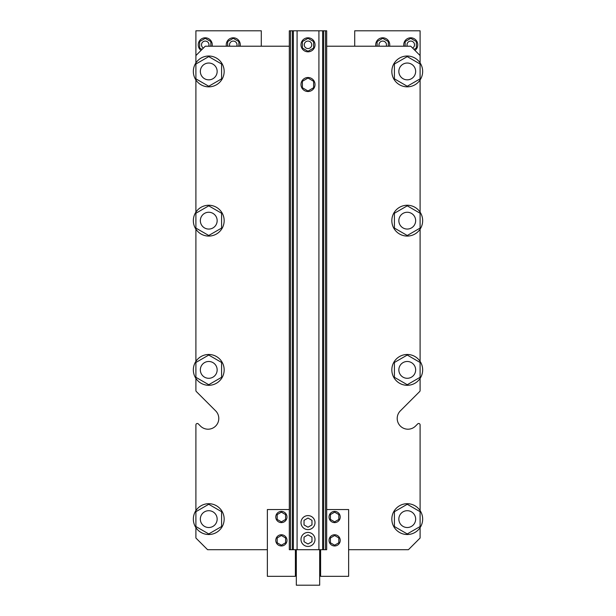<?xml version="1.0" encoding="UTF-8"?>
<svg xmlns="http://www.w3.org/2000/svg" width="616" height="616" viewBox="0 0 616 616"><rect width="100%" height="100%" fill="white"/><g stroke="black" fill="none" stroke-linecap="round" stroke-linejoin="round"><path stroke-width="0.92" d="M290.506 30.8L326.68 30.8L326.68 549.703L289.32 549.703L289.32 30.8L290.506 30.8L290.506 549.703M415.654 369.885A8.408 8.408 0 0 1 403.049 377.169A8.408 8.408 0 0 1 403.049 362.608A8.408 8.408 0 0 1 415.654 369.885M217.155 519.111A8.408 8.408 0 0 0 204.543 511.827A8.408 8.408 0 0 0 204.543 526.395A8.408 8.408 0 0 0 217.155 519.111M217.155 369.885A8.408 8.408 0 0 1 204.543 377.169A8.408 8.408 0 0 1 204.543 362.608A8.408 8.408 0 0 1 217.155 369.885M415.654 220.659A8.408 8.408 0 0 1 403.049 227.943A8.408 8.408 0 0 1 403.049 213.382A8.408 8.408 0 0 1 415.654 220.659M415.654 71.433A8.408 8.408 0 0 0 403.049 64.156A8.408 8.408 0 0 0 403.049 78.717A8.408 8.408 0 0 0 415.654 71.433M217.155 71.433A8.408 8.408 0 0 0 204.543 64.156A8.408 8.408 0 0 0 204.543 78.717A8.408 8.408 0 0 0 217.155 71.433M289.32 46.215L205.244 46.215L195.903 55.556L195.903 30.8L261.292 30.8L261.292 46.215M354.708 46.215L354.708 30.8L420.097 30.8L420.097 62.917M420.097 390.544L420.097 378.409L420.097 390.544A1.401 1.401 0 0 1 419.681 391.537L400.354 410.864A10.742 10.742 0 0 0 400.354 426.056A10.742 10.742 0 0 0 415.546 426.056L417.702 423.9A1.401 1.401 0 0 1 420.097 424.894L420.097 510.595M195.903 424.894L195.903 510.595L195.903 424.894A1.401 1.401 0 0 1 198.298 423.9L200.454 426.056A10.742 10.742 0 0 0 215.646 426.056A10.742 10.742 0 0 0 215.646 410.864L196.319 391.537A1.401 1.401 0 0 1 195.903 390.544L195.903 378.409A15.415 15.415 0 0 1 204.304 355.132A15.415 15.415 0 0 1 224.162 369.885A15.415 15.415 0 0 1 195.903 378.409M414.953 50.42A7.007 7.007 0 0 0 410.048 37.838A7.007 7.007 0 0 0 403.888 46.215M389.597 46.215A7.007 7.007 0 0 0 382.028 37.838A7.007 7.007 0 0 0 375.868 46.215M240.132 46.215A7.007 7.007 0 0 0 232.563 37.838A7.007 7.007 0 0 0 226.403 46.215M212.112 46.215A7.007 7.007 0 0 0 202.117 38.546A7.007 7.007 0 0 0 201.047 50.42M412.597 48.063A3.734 3.734 0 0 0 410.04 41.141A3.734 3.734 0 0 0 407.292 46.215M386.194 46.215A3.734 3.734 0 0 0 382.012 41.141A3.734 3.734 0 0 0 379.264 46.215M236.737 46.215A3.734 3.734 0 0 0 232.555 41.141A3.734 3.734 0 0 0 229.806 46.215M208.709 46.215A3.734 3.734 0 0 0 205.89 41.133A3.734 3.734 0 0 0 203.403 48.063M413.967 49.426L416.354 48.048L416.354 41.572L410.757 38.338L405.151 41.572L405.151 46.215M388.334 46.215L388.334 41.572L382.728 38.338L377.123 41.572L377.123 46.215M238.877 46.215L238.877 41.572L233.272 38.338L227.666 41.572L227.666 46.215M210.849 46.215L210.849 41.572L205.244 38.338L199.646 41.572L199.646 48.048L202.033 49.426M415.654 519.111A8.408 8.408 0 0 0 403.049 511.827A8.408 8.408 0 0 0 403.049 526.395A8.408 8.408 0 0 0 415.654 519.111M217.155 220.659A8.408 8.408 0 0 1 204.543 227.943A8.408 8.408 0 0 1 204.543 213.382A8.408 8.408 0 0 1 217.155 220.659M308 534.842L304.027 537.137L304.027 541.718L308 544.013L311.973 541.718L311.973 537.137L308 534.842M308 518.033L304.027 520.32L304.027 524.909L308 527.196L311.973 524.909L311.973 520.32L308 518.033M308 78.04L302.394 81.273L302.394 87.749L308 90.983L313.606 87.749L313.606 81.273L308 78.04M300.993 539.431A7.007 7.007 0 0 0 311.504 545.499A7.007 7.007 0 0 0 311.504 533.364A7.007 7.007 0 0 0 300.993 539.431M300.993 84.515A7.007 7.007 0 0 0 311.504 90.583A7.007 7.007 0 0 0 311.504 78.448A7.007 7.007 0 0 0 300.993 84.515M300.993 522.614A7.007 7.007 0 0 0 311.504 528.682A7.007 7.007 0 0 0 311.504 516.547A7.007 7.007 0 0 0 300.993 522.614M311.735 44.814A3.734 3.734 0 0 0 306.129 41.572A3.734 3.734 0 0 0 306.129 48.048A3.734 3.734 0 0 0 311.735 44.814M315.007 44.814A7.007 7.007 0 0 0 304.497 38.746A7.007 7.007 0 0 0 304.497 50.882A7.007 7.007 0 0 0 315.007 44.814M308 38.338L302.394 41.572L302.394 48.048L308 51.282L313.606 48.048L313.606 41.572L308 38.338M224.162 519.111A15.415 15.415 0 0 1 195.903 527.627A15.415 15.415 0 0 1 204.304 504.358A15.415 15.415 0 0 1 224.162 519.111M208.747 533.941L195.903 526.526L195.903 511.696L208.747 504.281L221.591 511.696L221.591 526.526L208.747 533.941M195.903 55.556L195.903 62.917M195.903 229.183L195.903 361.369M195.903 79.957A15.415 15.415 0 0 1 204.304 56.68A15.415 15.415 0 0 1 224.162 71.433A15.415 15.415 0 0 1 195.903 79.957L195.903 212.143A15.415 15.415 0 0 1 224.162 220.659A15.415 15.415 0 0 1 204.304 235.42A15.415 15.415 0 0 1 195.903 212.143M200.454 426.056A10.742 10.742 0 0 0 215.646 426.056A10.742 10.742 0 0 0 215.646 410.864L196.319 391.537M195.903 527.627L195.903 538.03L207.584 549.703L267.367 549.703M208.747 384.715L195.903 377.3L195.903 362.47L208.747 355.055L221.591 362.47L221.591 377.3L208.747 384.715M208.747 86.263L195.903 78.848L195.903 64.018L208.747 56.603L221.591 64.018L221.591 78.848L208.747 86.263M295.387 549.703L295.387 576.33L267.367 576.33L267.367 509.54L289.32 509.54M281.381 512.158L285.578 514.583L285.578 519.434L281.381 521.86L277.177 519.434L277.177 514.583L281.381 512.158M281.381 535.512L285.578 537.937L285.578 542.788L281.381 545.214L277.177 542.788L277.177 537.937L281.381 535.512M286.979 517.009A5.606 5.606 0 0 1 278.578 521.86A5.606 5.606 0 0 1 278.578 512.158A5.606 5.606 0 0 1 286.979 517.009M286.979 540.363A5.606 5.606 0 0 1 278.578 545.214A5.606 5.606 0 0 1 278.578 535.512A5.606 5.606 0 0 1 286.979 540.363M208.747 235.489L195.903 228.074L195.903 213.244L208.747 205.829L221.591 213.244L221.591 228.074L208.747 235.489M422.661 71.433A15.415 15.415 0 0 1 395.041 80.842A15.415 15.415 0 0 1 402.279 56.841A15.415 15.415 0 0 1 422.661 71.433M407.253 86.263L394.409 78.848L394.409 64.018L407.253 56.603L420.097 64.018L420.097 78.848L407.253 86.263M422.661 220.659A15.415 15.415 0 0 1 395.041 230.068A15.415 15.415 0 0 1 402.279 206.067A15.415 15.415 0 0 1 422.661 220.659M407.253 235.489L394.409 228.074L394.409 213.244L407.253 205.829L420.097 213.244L420.097 228.074L407.253 235.489M334.619 512.158L330.422 514.583L330.422 519.434L334.619 521.86L338.823 519.434L338.823 514.583L334.619 512.158M334.619 535.512L330.422 537.937L330.422 542.788L334.619 545.214L338.823 542.788L338.823 537.937L334.619 535.512M329.021 517.009A5.606 5.606 0 0 0 337.422 521.86A5.606 5.606 0 0 0 337.422 512.158A5.606 5.606 0 0 0 329.021 517.009M329.021 540.363A5.606 5.606 0 0 0 337.422 545.214A5.606 5.606 0 0 0 337.422 535.512A5.606 5.606 0 0 0 329.021 540.363M326.68 509.54L348.633 509.54L348.633 576.33L320.613 576.33L320.613 549.703M422.661 519.111A15.415 15.415 0 0 1 395.041 528.52A15.415 15.415 0 0 1 402.279 504.519A15.415 15.415 0 0 1 422.661 519.111M407.253 533.941L394.409 526.526L394.409 511.696L407.253 504.281L420.097 511.696L420.097 526.526L407.253 533.941M422.661 369.885A15.415 15.415 0 0 1 402.279 384.476A15.415 15.415 0 0 1 395.041 360.476A15.415 15.415 0 0 1 422.661 369.885M407.253 384.715L394.409 377.3L394.409 362.47L407.253 355.055L420.097 362.47L420.097 377.3L407.253 384.715M420.097 527.627L420.097 538.03L408.416 549.703L348.633 549.703M415.546 426.056L417.702 423.9M420.097 361.369L420.097 229.183M420.097 212.143L420.097 79.957M326.68 46.215L410.757 46.215L420.097 55.556M319.673 549.703L319.673 585.2L296.327 585.2L296.327 549.703M325.494 30.8L325.494 549.703M323.631 30.8L323.631 549.703M322.638 30.8L322.638 549.703M318.919 30.8L318.919 549.703M297.081 30.8L297.081 549.703M293.362 30.8L293.362 549.703M292.369 30.8L292.369 549.703M295.387 575.159L296.327 575.159M295.387 557.88L296.327 557.88M319.673 575.159L320.613 575.159M319.673 557.88L320.613 557.88"/></g></svg>
